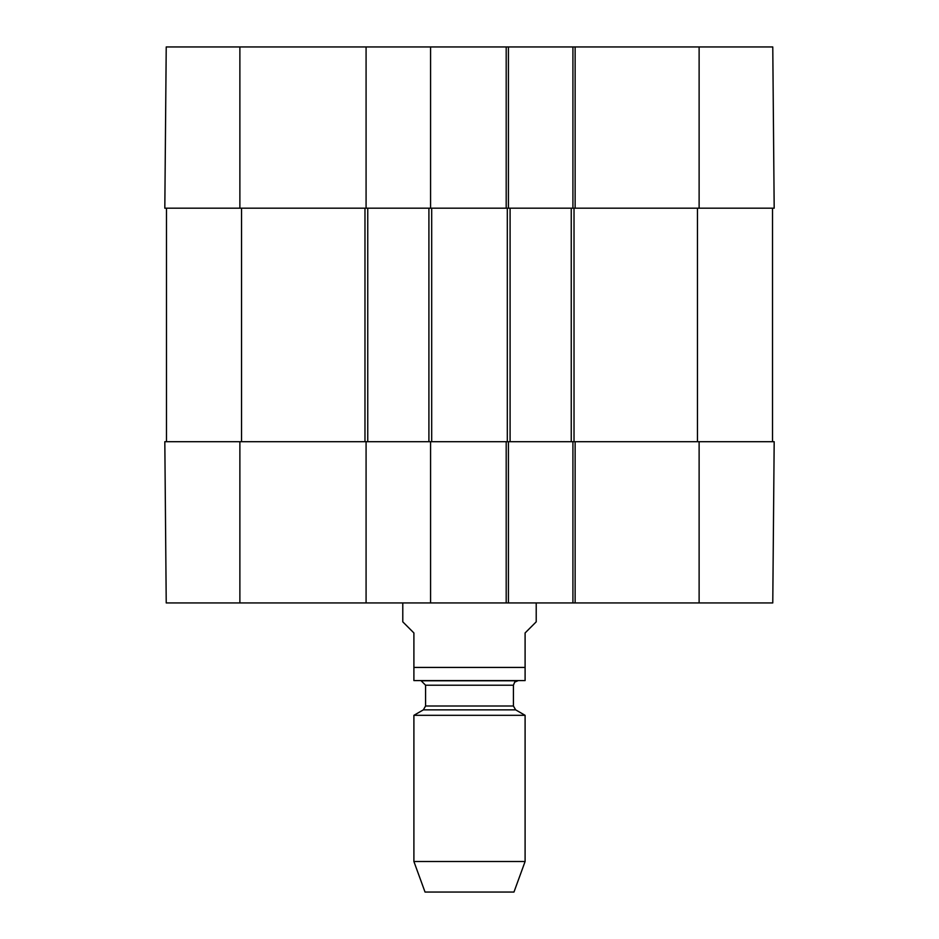 <?xml version="1.0" encoding="UTF-8"?>
<svg xmlns="http://www.w3.org/2000/svg" width="939" height="939" viewBox="0 0 939 939"><rect width="100%" height="100%" fill="white"/><g stroke="black" fill="none" stroke-linecap="round" stroke-linejoin="round"><path stroke-width="1.41" d="M239.879 208.188L366.081 208.188L366.081 46.95L166.226 46.95L164.818 208.188L239.879 208.188L239.879 46.95M699.121 208.188L774.182 208.188L772.774 46.95L572.919 46.95L572.919 208.188L699.121 208.188L699.121 46.95M506.191 46.95L506.191 208.188L508.422 208.188L508.422 46.95L430.578 46.95L430.578 208.188L510.088 208.188L510.088 441.706L575.138 441.706L572.919 441.706L572.919 602.932L772.774 602.932L774.182 441.706L575.138 441.706L575.138 602.932M508.422 46.95L572.919 46.95M366.081 46.95L430.578 46.95M402.784 602.932L402.784 621.841L413.899 632.956L413.899 680.587L413.899 667.429L525.101 667.429L525.101 680.587L525.101 632.956L536.216 621.841L536.216 602.932M525.101 680.587L413.899 680.587M413.899 861.497L425.027 892.05L513.973 892.05L525.101 861.497L525.101 715.318L413.899 715.318L413.899 861.497L525.101 861.497M421.13 680.775L517.87 680.775L421.13 680.775L425.578 685.224L425.578 706.011L423.348 709.861L413.899 715.318M572.919 602.932L508.422 602.932L508.422 441.706L430.578 441.706L430.578 602.932L508.422 602.932M430.578 602.932L366.081 602.932L366.081 441.706L164.818 441.706L166.226 602.932L366.081 602.932M774.182 441.706L772.774 602.932M166.485 208.188L166.485 441.706M366.081 441.706L430.578 441.706M366.081 208.188L367.759 208.188L367.759 441.706M367.759 208.188L428.912 208.188L428.912 441.706M428.912 208.188L430.578 208.188M506.191 602.932L506.191 441.706L510.088 441.706M510.088 208.188L571.241 208.188L571.241 441.706M571.241 208.188L575.138 208.188L575.138 46.95M772.515 208.188L772.515 441.706M423.348 709.861L515.652 709.861L525.101 715.318M425.578 706.011L513.422 706.011L515.652 709.861M425.578 685.224L513.422 685.224L514.701 682.101L517.87 680.775M699.121 441.706L699.121 602.932M239.879 441.706L239.879 602.932M241.546 208.188L241.546 441.706M364.978 208.188L364.978 441.706M431.694 208.188L431.694 441.706M507.306 208.188L507.306 441.706M574.022 208.188L574.022 441.706M697.454 208.188L697.454 441.706M513.422 706.011L513.422 685.224"/></g></svg>
